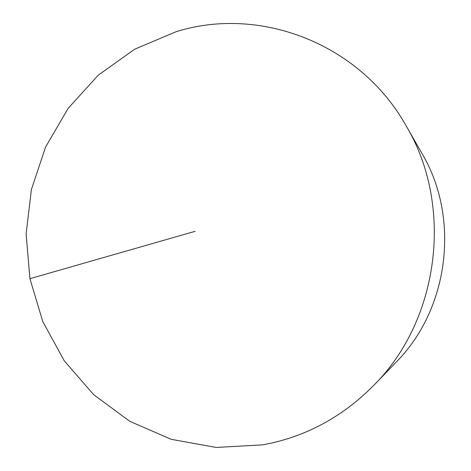 <?xml version="1.0" encoding="UTF-8"?>
<svg xmlns="http://www.w3.org/2000/svg" width="471" height="471" viewBox="0 0 471 471"><rect width="100%" height="100%" fill="white"/><g stroke="black" fill="none" stroke-linecap="round" stroke-linejoin="round"><path stroke-width="0.71" d="M176.089 31.716L134.712 49.19L98.245 75.195L68.154 108.336L45.593 147.023L31.398 189.519L26.105 234.028L29.926 278.667L42.784 321.563L64.268 360.833L93.641 394.657L129.796 421.327L171.256 439.331L216.195 447.45L262.435 444.877C304.973 437.229 342.176 417.3 374.045 385.09C439.62 319.367 453.726 205.68 406.202 125.922C359.438 42.52 258.726 5.664 176.089 31.716M374.045 385.09L396.011 362.311C449.063 309.017 460.355 218.026 421.934 153.381L406.202 125.922M195.129 231.314L29.926 278.667"/></g></svg>
